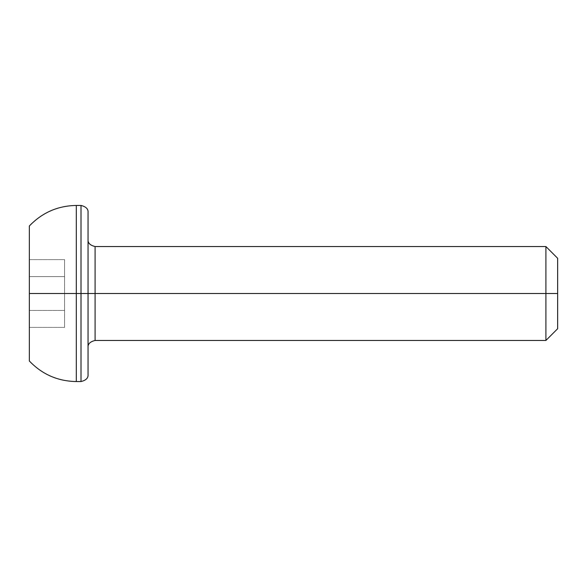 <?xml version="1.0" encoding="UTF-8"?>
<svg xmlns="http://www.w3.org/2000/svg" width="587" height="587" viewBox="0 0 587 587"><rect width="100%" height="100%" fill="white"/><g stroke="black" fill="none" stroke-linecap="round" stroke-linejoin="round"><path stroke-width="0.44" stroke-dasharray="2.94 2.2" d="M545.91 293.5L557.65 293.5L557.65 328.72L557.65 258.28L557.65 293.5L545.91 293.5L545.91 340.46L545.91 293.5L95.094 293.5L95.094 246.54L95.094 293.5L545.91 293.5L545.91 246.54L545.91 293.5M81.006 381.55L81.006 293.5L81.006 381.55M88.05 293.5L88.05 374.506L88.05 293.5M95.094 340.46L95.094 293.5L95.094 340.46M76.31 293.5L81.006 293.5L76.31 293.5L76.31 381.55L76.31 293.5L29.35 293.5L76.31 293.5L76.31 205.45L76.31 293.5M29.35 361.005L29.35 293.5L29.35 361.005M29.35 225.995L29.35 293.5L29.35 225.995M29.35 310.442L29.35 259.608L29.35 327.392L64.57 327.392L64.57 310.442L29.35 310.442L64.57 310.442L64.57 327.392L29.35 327.392L29.35 276.558L64.57 276.558L64.57 310.442L29.35 310.442L64.57 310.442L64.57 276.558L29.35 276.558L29.35 259.608L64.57 259.608L64.57 276.558L64.57 259.608L29.35 259.608L29.35 276.558L64.57 276.558L29.35 276.558L29.35 310.442M81.006 205.45L81.006 293.5L81.006 205.45M64.57 327.392L64.57 259.608L64.57 327.392"/><path stroke-width="0.88" d="M557.65 258.28L545.91 246.54L545.91 293.5L545.91 246.54L95.094 246.54L95.094 293.5L557.65 293.5L557.65 258.28L557.65 328.72L557.65 293.5L545.91 293.5L545.91 340.46L545.91 293.5L81.006 293.5L81.006 381.55L81.006 293.5L76.31 293.5L76.31 381.55L76.31 293.5L29.35 293.5L29.35 361.005L29.35 225.995L29.35 293.5L76.31 293.5L76.31 205.45L76.31 293.5L81.006 293.5L81.006 205.45L81.006 293.5L88.05 293.5L88.05 374.506L88.05 293.5L95.094 293.5L95.094 340.46C90.075 341.685 87.727 344.033 88.05 347.504M88.05 212.494L88.05 293.5L88.05 212.494C88.373 209.023 86.025 206.675 81.006 205.45L76.31 205.45C57.797 205.766 42.147 212.619 29.35 225.995M88.05 239.496C87.727 242.967 90.075 245.315 95.094 246.54L95.094 340.46L545.91 340.46L557.65 328.72M29.35 361.005C42.147 374.381 57.797 381.234 76.31 381.55L81.006 381.55C86.025 380.325 88.373 377.977 88.05 374.506"/></g></svg>
